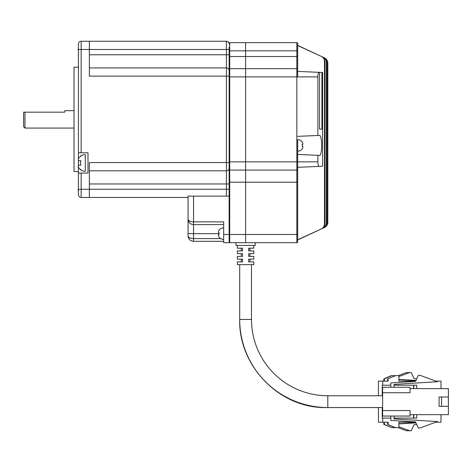<?xml version="1.0" encoding="UTF-8"?>
<svg xmlns="http://www.w3.org/2000/svg" width="472" height="472" viewBox="0 0 472 472"><rect width="100%" height="100%" fill="white"/><g stroke="black" fill="none" stroke-linecap="round" stroke-linejoin="round"><path stroke-width="0.71" d="M188.068 197.473L89.373 197.473L188.068 197.473L188.068 219.132L188.068 196.134L229.15 196.134L229.15 242.691L223.669 242.691L223.669 234.472L229.699 234.472L229.699 242.697A0.549 0.549 -135 0 1 229.15 242.148A0.549 0.549 -135 0 0 229.699 242.697L255.187 242.697L245.593 242.697L245.593 42.627L245.593 242.697L296.841 242.697A0.82 0.82 83.7 0 0 297.667 241.876L297.667 239.782L321.739 228.731C323.78 227.669 324.848 225.999 324.942 223.716L324.471 223.934L324.471 61.389C324.364 59.089 323.279 57.407 321.214 56.351L297.667 45.542M188.098 236.118L188.068 235.841C188.422 237.534 190.251 238.443 193.549 238.584L193.549 241.322L223.669 241.322L193.549 241.322C190.251 241.05 188.422 239.221 188.068 235.841L188.068 219.132C188.422 220.825 190.251 221.74 193.549 221.875L223.669 221.875L223.669 234.472M193.549 196.134L193.549 221.875L193.001 221.864M191.26 221.628L190.328 221.35M189.65 221.061L188.959 220.63M188.487 220.188L188.068 219.132C188.393 222.465 190.222 224.288 193.549 224.613L223.669 224.613M191.184 224.076A5.481 5.481 -0.8 0 1 189.219 222.495M190.564 240.437L191.632 240.974M188.092 219.645L188.068 219.138M78.411 47.92L78.411 54.77M78.411 171.578L74.027 171.578L74.027 67.16L78.411 67.16L78.411 152.804L88.004 152.804L88.004 173.082L78.411 173.082L78.411 190.818M74.027 110.666L64.711 110.666L64.711 112.171L24.969 112.171L24.969 128.071L74.027 128.071M24.969 112.171L23.6 112.171L23.6 126.697L24.969 128.071M229.15 183.962L226.407 183.962L226.407 189.254L229.15 189.254L229.15 183.962L229.15 196.134L229.15 182.21L229.15 194.735A2.744 2.744 -45 0 1 228.767 196.134M297.667 139.647L297.667 151.158A5.752 5.752 0 0 0 302.286 148.827L302.186 148.827A5.676 5.676 0 0 0 302.841 147.736L302.841 146.361L302.186 146.361A4.626 4.626 0 0 0 302.186 144.444L302.841 144.444L302.841 143.075A5.676 5.676 0 0 0 302.186 141.978L302.286 141.978A5.752 5.752 0 0 0 297.667 139.647L297.667 234.472L245.593 234.472L245.593 182.21L245.593 242.697L245.593 234.472L229.699 234.472L229.699 182.21L229.15 182.21L229.15 69.213L229.15 76.145L89.373 76.145L89.373 49.483L78.411 49.483L78.411 44.002A2.744 2.744 135 0 1 81.154 41.259L226.407 41.259A2.744 2.744 45 0 1 229.15 44.002M297.667 167.33L319.107 166.392C318.382 166.185 317.975 164.669 317.88 161.849L297.667 161.849L297.667 169.247A0.82 0.82 135 0 1 296.841 170.067L229.699 170.067L245.593 170.067L245.593 182.21L229.699 182.21L229.699 170.067A0.549 0.549 45 0 1 229.15 169.519A0.549 0.549 -135 0 0 229.699 170.067L229.699 161.849L229.15 161.849L229.15 168.067A2.744 2.744 135 0 1 226.407 170.811L89.373 170.811L226.407 170.811L89.373 170.811L226.407 170.811L226.407 183.962L89.373 183.962M229.15 70.664A2.744 2.744 45 0 0 226.407 67.927A2.744 2.744 45 0 1 229.15 70.664C228.973 69.012 228.059 68.098 226.407 67.927L89.373 67.927M229.15 49.483L226.407 49.483L226.407 41.259L89.373 41.259L89.373 49.483L226.407 49.483L226.407 170.811A2.744 2.744 135 0 0 229.15 168.067M226.407 196.134L226.407 189.254L89.373 189.254L89.373 197.473L81.154 197.473A2.744 2.744 45 0 1 78.411 194.735L78.411 189.254L89.373 189.254L89.373 162.586L229.15 162.586M78.411 44.002L78.411 47.825A8.065 8.065 0 0 0 78.322 47.973L78.411 49.89L77.915 49.619M78.01 190.104L78.322 190.759A8.065 8.065 0 0 0 78.411 190.906L78.411 194.735M78.411 49.483L78.411 158.686M78.411 173.082L78.411 167.2M78.411 165.135L78.411 160.751M78.411 54.28L78.322 56.197A8.065 8.065 0 0 0 78.411 56.339M78.411 182.393A8.065 8.065 0 0 0 78.322 182.54L78.411 184.458M78.322 188.841L78.322 190.759M85.267 162.946L85.267 154.586A8.36 8.36 0 0 0 80.476 156.09L81.007 156.09A8.065 8.065 0 0 0 78.322 158.834L78.322 160.751L81.007 160.751A4.791 4.791 0 0 0 81.007 165.135L78.322 165.135L78.322 167.053A8.065 8.065 0 0 0 81.007 169.796L80.476 169.796A8.36 8.36 0 0 0 85.267 171.301L85.267 162.946M78.01 166.398L78.322 167.053M302.841 144.444L302.186 144.444L302.841 144.444L302.841 143.075M299.449 46.203A5.752 5.752 0 0 1 300.711 46.793M223.669 239.41A5.752 5.752 0 0 1 219.049 237.08L219.049 237.08M219.049 230.224L219.049 230.224A5.752 5.752 0 0 1 223.669 227.899M219.15 230.224A5.676 5.676 0 0 0 218.495 231.321L218.495 232.696L219.15 232.696A4.626 4.626 0 0 0 219.15 234.613L218.495 234.613L218.495 235.982A5.676 5.676 0 0 0 219.15 237.08M219.15 234.613L218.495 234.613L219.15 234.613M239.699 264.621L239.699 319.432A88.111 88.111 0 0 0 327.81 407.548L382.627 407.548M326.618 407.537A5.894 1.021 90 0 1 326.565 407.548C280.114 408.752 238.502 366.484 239.699 319.432L251.487 319.432L251.487 264.621L251.487 319.432A76.328 76.328 0 0 0 327.81 395.76L382.627 395.76M237.369 245.44L237.369 248.178L242.531 248.178L242.531 250.921L237.369 250.921L237.369 253.659L242.531 253.659L242.531 256.402L237.369 256.402L237.369 259.14L242.531 259.14L242.531 261.883L237.369 261.883L237.369 264.621L253.812 264.621L253.812 261.883L248.655 261.883L248.655 259.14L253.812 259.14L253.812 256.402L248.655 256.402L248.655 253.659L253.812 253.659L253.812 250.921L248.655 250.921L248.655 248.178L253.812 248.178L253.812 245.44M297.667 182.21L296.841 182.21L296.841 242.697L255.187 242.697L255.187 245.44L236 245.44L236 242.697L236 245.44M382.627 410.563L410.032 410.563L410.032 416.044L382.627 416.044L382.627 387.264L410.032 387.264L410.032 392.745L382.627 392.745M410.032 414.67L448.4 414.67L448.4 406.315L439.084 406.315L439.084 396.993L448.4 396.993L448.4 388.633L410.032 388.633M448.4 396.993L448.4 406.315M390.846 416.044L390.846 420.428L415.513 421.938L418.357 427.998L420.027 427.998L437.438 421.579L394.02 418.918L394.02 416.044M390.846 387.264L390.846 382.88L415.513 381.37L418.357 375.305L420.027 375.305L437.438 381.73L394.02 384.391L394.02 387.264M441.55 396.993L441.55 406.315M249.936 248.178L249.936 250.921M249.936 259.14L249.936 261.883M249.936 253.659L249.936 256.402M380.544 395.76L327.81 395.76L327.81 407.548L326.565 407.548M382.243 407.548L382.243 418.098L382.721 418.098L382.721 422.21L378.438 422.21L378.438 407.548M382.243 395.76L382.243 385.211L382.721 385.211L382.721 381.099L378.438 381.099L378.438 395.76M413.555 418.098L413.555 414.67M413.555 388.633L413.555 385.211M441.019 414.67L441.019 422.21L435.733 422.21M415.637 422.21L398.917 422.21L398.917 427.691L395.2 427.691L387.642 424.399L395.678 427.691M388.12 424.399L388.12 422.21L382.721 422.21M384.308 424.399L391.866 427.691L383.836 424.399L384.308 424.399L384.308 422.21L387.642 422.21L387.642 424.399M383.836 424.399L383.836 422.21M383.836 381.099L383.836 378.904L391.394 375.618L395.105 375.659M415.637 381.099L398.917 381.099L398.917 375.618L395.678 375.618L387.642 378.904L387.642 381.099L384.308 381.099L384.308 378.904L391.866 375.618M382.721 381.099L388.12 381.099L388.12 378.904M435.733 381.099L441.019 381.099L441.019 388.633M413.791 418.098L413.791 414.67M413.791 388.633L413.791 385.211M382.721 418.098L390.846 418.098M394.02 418.098L416.729 418.098L416.729 414.67M416.729 388.633L416.729 385.211L394.02 385.211M390.846 385.211L382.721 385.211M398.917 423.921L415.944 422.859M415.85 422.664L398.917 423.714M391.866 427.691L395.105 427.65M383.836 378.904L384.308 378.904M415.944 380.45L398.917 379.388M398.917 379.588L415.85 380.644M387.642 378.904L395.678 375.618M241.251 253.659L241.251 256.402M241.251 259.14L241.251 261.883M241.251 248.178L241.251 250.921M398.917 426.741L409.602 430.741L411.242 430.741L414.044 424.682L416.723 424.517M398.215 427.691L406.362 430.741L409.602 430.741M398.917 376.567L409.602 372.567L406.362 372.567L398.215 375.618M416.723 378.792L414.044 378.627L411.242 372.567L409.602 372.567M229.15 76.889L229.699 76.889L229.699 68.664A0.549 0.549 -45 0 0 229.15 69.213L229.15 47.288M229.15 43.176A0.549 0.549 -45 0 1 229.699 42.627L245.593 42.627L245.593 50.852L245.593 42.627L296.841 42.627L296.841 68.664L245.593 68.664L245.593 50.852L245.593 76.889L245.593 68.664L229.699 68.664L229.699 42.627M229.699 170.067L234.631 170.067M324.471 223.934C324.352 226.247 323.267 227.929 321.214 228.973L298.068 239.77M298.068 45.56L321.739 56.593C323.768 57.643 324.836 59.313 324.942 61.608L324.942 223.716M296.841 42.627A0.82 0.82 -83.7 0 1 297.667 43.453L297.667 76.889L317.88 76.889C317.975 74.075 318.382 72.558 319.107 72.34L297.667 71.408M317.88 161.849L317.88 155.329L297.667 154.45L297.667 151.158M297.667 234.472L297.667 241.876M297.667 161.849L229.699 161.849L229.699 76.889L296.841 76.889L296.841 68.664A0.82 0.82 40.2 0 1 297.667 69.49L297.667 76.889L296.841 76.889L296.841 170.067L245.593 170.067L245.593 76.889L245.593 182.21L296.841 182.21L296.841 170.067L245.593 170.067M321.214 228.973L321.739 228.731L321.214 228.973M324.942 61.608L324.471 61.389M321.214 56.351L321.739 56.593L321.214 56.351M311.184 51.672L324.211 57.749C326.24 58.799 327.297 60.457 327.391 62.729L327.391 222.595C327.297 224.878 326.235 226.536 324.211 227.575L324.642 227.374C326.659 226.336 327.716 224.678 327.81 222.406L327.538 63.797L327.538 222.53C327.444 224.796 326.394 226.454 324.37 227.504L324.642 227.374A5.481 5.481 -0 0 0 327.81 222.406L327.592 223.94M323.072 57.218L323.408 57.372C325.426 58.422 326.488 60.08 326.583 62.357L326.583 222.967C326.488 225.244 325.432 226.902 323.408 227.952L323.072 228.106C325.108 227.067 326.181 225.398 326.282 223.103L326.282 62.221C326.187 59.938 325.114 58.268 323.072 57.218L323.408 57.372M321.739 56.599L324.524 57.897C329.19 63.124 329.19 63.124 324.524 57.897L325.473 58.457M327.81 222.406L327.81 62.918L327.32 60.735M327.308 60.711L326.382 59.289M297.667 45.371L324.211 57.749M319.562 129.092L321.928 129.198L319.562 129.092L319.562 72.364L322.606 72.493L322.606 166.238L319.107 166.392M297.667 136.361L317.88 135.476L317.88 76.889M317.88 155.329L319.32 155.394C322.4 156.315 322.411 134.514 319.32 135.417L317.88 135.476M321.928 129.198L321.928 72.464M326.583 62.357L326.282 62.221M326.282 223.103L326.583 222.967M319.562 72.364L319.107 72.34M229.15 242.691L223.669 242.691M193.549 221.875L193.549 238.584L220.701 238.584M188.068 233.652L219.049 233.652M229.15 54.77L89.373 54.77M81.154 173.082L81.154 197.473M81.154 41.259L81.154 152.804M229.15 50.852L297.667 50.852M229.15 56.522L297.667 56.522M323.072 228.106L323.408 227.952M188.098 219.681L189.03 222.235M188.098 236.383L189.03 238.938M255.187 245.44L255.187 242.697"/></g></svg>
